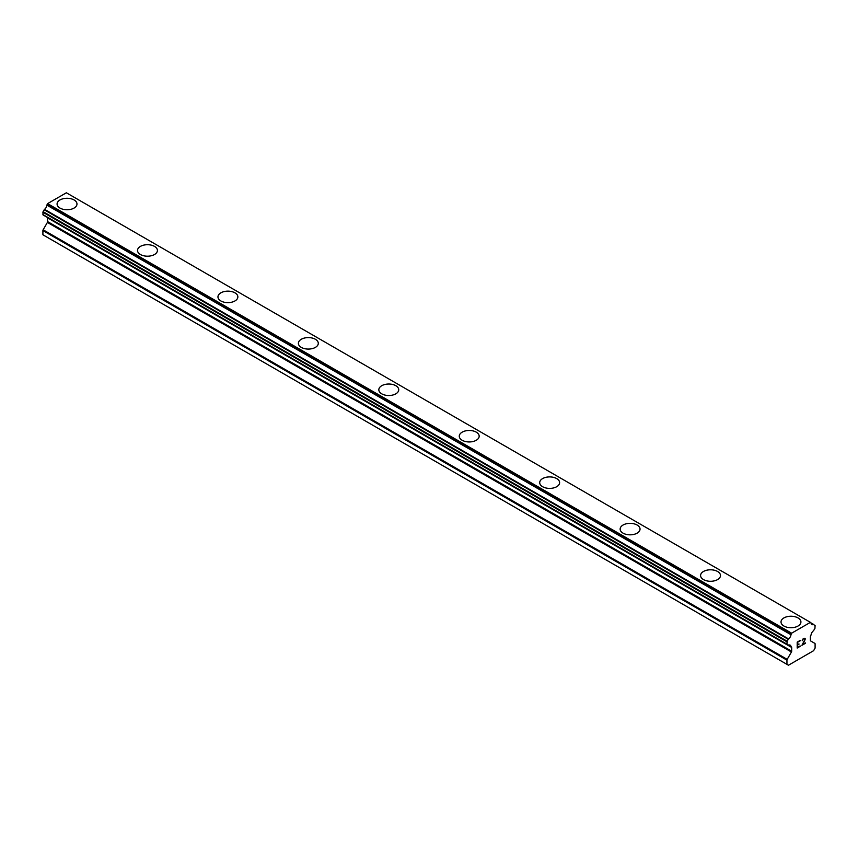 <?xml version="1.0" encoding="UTF-8"?>
<svg xmlns="http://www.w3.org/2000/svg" width="858" height="858" viewBox="0 0 858 858"><rect width="100%" height="100%" fill="white"/><g stroke="black" fill="none" stroke-linecap="round" stroke-linejoin="round"><path stroke-width="1.29" d="M57.078 204.011A9.953 5.749 180 0 1 63.224 198.702A9.953 5.749 180 0 1 74.067 199.946A9.953 5.749 180 0 1 76.984 204.011A9.953 5.749 180 0 1 70.839 209.32A9.953 5.749 180 0 1 59.996 208.076A9.953 5.749 180 0 1 57.078 204.011A9.953 5.749 180 0 1 63.224 198.713A9.953 5.749 180 0 1 74.067 199.957A9.953 5.749 180 0 1 76.984 204.011M137.516 250.45A9.953 5.749 180 0 1 143.661 245.141A9.953 5.749 180 0 1 154.504 246.385A9.953 5.749 180 0 1 157.422 250.45A9.953 5.749 180 0 1 151.276 255.759A9.953 5.749 180 0 1 140.433 254.515A9.953 5.749 180 0 1 137.516 250.45A9.953 5.749 180 0 1 143.661 245.152A9.953 5.749 180 0 1 154.504 246.396A9.953 5.749 180 0 1 157.422 250.45M217.953 296.9A9.953 5.749 180 0 1 224.099 291.591A9.953 5.749 180 0 1 234.942 292.835A9.953 5.749 180 0 1 237.859 296.9M234.942 292.825A9.953 5.749 180 0 1 237.859 296.889A9.953 5.749 180 0 1 231.714 302.198A9.953 5.749 180 0 1 220.871 300.954A9.953 5.749 180 0 1 217.953 296.889A9.953 5.749 180 0 1 224.099 291.581A9.953 5.749 180 0 1 234.942 292.825M298.391 343.339A9.953 5.749 180 0 1 304.536 338.031A9.953 5.749 180 0 1 315.379 339.275A9.953 5.749 180 0 1 318.297 343.339M315.379 339.264A9.953 5.749 180 0 1 318.297 343.329A9.953 5.749 180 0 1 312.151 348.638A9.953 5.749 180 0 1 301.308 347.393A9.953 5.749 180 0 1 298.391 343.329A9.953 5.749 180 0 1 304.536 338.02A9.953 5.749 180 0 1 315.379 339.264M378.828 389.779A9.953 5.749 180 0 1 384.974 384.47A9.953 5.749 180 0 1 395.817 385.714A9.953 5.749 180 0 1 398.734 389.779M395.817 385.703A9.953 5.749 180 0 1 398.734 389.768A9.953 5.749 180 0 1 392.589 395.077A9.953 5.749 180 0 1 381.746 393.833A9.953 5.749 180 0 1 378.828 389.768A9.953 5.749 180 0 1 384.974 384.459A9.953 5.749 180 0 1 395.817 385.703M459.266 436.218A9.953 5.749 180 0 1 465.411 430.909A9.953 5.749 180 0 1 476.254 432.153A9.953 5.749 180 0 1 479.172 436.218M476.254 432.142A9.953 5.749 180 0 1 479.172 436.207A9.953 5.749 180 0 1 473.026 441.516A9.953 5.749 180 0 1 462.183 440.272A9.953 5.749 180 0 1 459.266 436.207A9.953 5.749 180 0 1 465.411 430.898A9.953 5.749 180 0 1 476.254 432.142M539.703 482.657A9.953 5.749 180 0 1 545.849 477.348A9.953 5.749 180 0 1 556.692 478.603A9.953 5.749 180 0 1 559.609 482.657M556.692 478.582A9.953 5.749 180 0 1 559.609 482.646A9.953 5.749 180 0 1 553.464 487.955A9.953 5.749 180 0 1 542.621 486.711A9.953 5.749 180 0 1 539.703 482.646A9.953 5.749 180 0 1 545.849 477.338A9.953 5.749 180 0 1 556.692 478.582M620.141 529.096A9.953 5.749 180 0 1 626.286 523.788A9.953 5.749 180 0 1 637.129 525.042A9.953 5.749 180 0 1 640.047 529.096M637.129 525.032A9.953 5.749 180 0 1 640.047 529.086A9.953 5.749 180 0 1 633.901 534.395A9.953 5.749 180 0 1 623.058 533.15A9.953 5.749 180 0 1 620.141 529.086A9.953 5.749 180 0 1 626.286 523.777A9.953 5.749 180 0 1 637.129 525.032M700.578 575.536A9.953 5.749 180 0 1 706.724 570.216A9.953 5.749 180 0 1 717.567 571.471A9.953 5.749 180 0 1 720.484 575.536A9.953 5.749 180 0 1 714.339 580.845A9.953 5.749 180 0 1 703.496 579.59A9.953 5.749 180 0 1 700.578 575.536A9.953 5.749 180 0 1 706.724 570.227A9.953 5.749 180 0 1 717.567 571.482A9.953 5.749 180 0 1 720.484 575.536M781.016 621.975A9.953 5.749 180 0 1 787.161 616.666A9.953 5.749 180 0 1 798.004 617.91A9.953 5.749 180 0 1 800.922 621.975A9.953 5.749 180 0 1 794.776 627.284A9.953 5.749 180 0 1 783.933 626.029A9.953 5.749 180 0 1 781.016 621.975A9.953 5.749 180 0 1 787.161 616.677A9.953 5.749 180 0 1 798.004 617.921A9.953 5.749 180 0 1 800.922 621.975M797.532 642.331L797.532 644.701L797.522 642.331L800.149 640.808L797.532 642.331M797.532 644.701L798.959 643.875M798.959 644.261L797.532 645.098L798.959 644.261M797.532 645.098L797.532 647.458L797.522 645.087M797.532 647.458L800.149 645.945M797.189 648.037L800.149 646.331L797.189 648.047L797.189 642.138L800.149 640.422M802.209 640.722L803.206 638.663L804.933 638.223M805.19 638.663L805.19 639.253L805.179 638.663M805.19 639.253L804.933 639.961L805.179 639.242M804.943 639.961L804.214 641.494L804.933 639.961M804.214 641.494L802.627 644.519L804.214 641.484M802.627 644.519L805.415 642.91M802.552 640.207L803.227 639.028L802.552 640.207M803.238 639.038L804.15 638.502L803.238 639.038M804.611 638.502L804.611 640.089L801.908 645.323L805.415 643.285M805.426 643.296L801.908 645.323M788.566 645.162A3.979 2.295 -60 0 1 790.186 645.152A3.979 2.295 -60 0 1 790.979 646.557L786.947 644.144L787.118 641.205L788.566 638.91A3.979 2.295 -60 0 0 790.979 634.727L791.634 633.193L810.413 622.35L811.067 623.133A3.979 2.295 -60 0 0 811.861 624.527A3.979 2.295 -60 0 0 813.481 624.527L815.1 625.546L814.928 628.485L813.481 630.769A3.979 2.295 -60 0 0 811.067 634.963L810.606 635.853A1.137 0.654 -60 0 0 810.37 636.647L810.37 640.4A1.137 0.654 -60 0 0 810.606 640.926L814.864 643.382A1.137 0.654 -60 0 1 815.1 643.908L815.1 648.09L813.588 650.707L788.459 665.218L786.947 664.349L786.947 660.156A1.137 0.654 -60 0 1 787.183 659.362L791.441 651.994L47.394 222.426L43.136 229.794A1.137 0.654 120 0 0 42.9 230.588L42.9 234.781L786.947 664.349M791.441 651.994A1.137 0.654 -60 0 0 791.677 651.201L791.677 647.447A1.137 0.654 -60 0 0 791.441 646.921L790.979 646.557M47.565 217.557A1.137 0.654 -60 0 1 47.63 217.878L47.63 221.632A1.137 0.654 -60 0 1 47.394 222.426M44.166 215.594L788.212 645.162L44.166 215.594M810.413 622.35L66.366 192.782L47.587 203.625L46.933 205.159A3.979 2.295 -60 0 1 44.519 209.331L42.9 212.226L43.072 214.961L787.118 644.54M813.824 624.517L811.067 622.929L813.824 624.517M791.634 633.193L47.587 203.625M790.979 634.727L46.933 205.159M791.055 646.707L788.448 645.195M813.481 624.527L811.067 623.133M791.151 634.03L47.104 204.451M788.566 638.91L44.519 209.331M788.223 639.307L44.176 209.738M787.118 641.205L43.072 211.636M786.947 641.795L42.9 212.226M786.947 644.144L42.9 214.575M791.677 647.447L47.63 217.878M791.677 651.201L47.63 221.632M787.183 659.362L43.136 229.794M786.947 660.156L42.9 230.588M791.14 646.771L788.416 645.205"/></g></svg>
